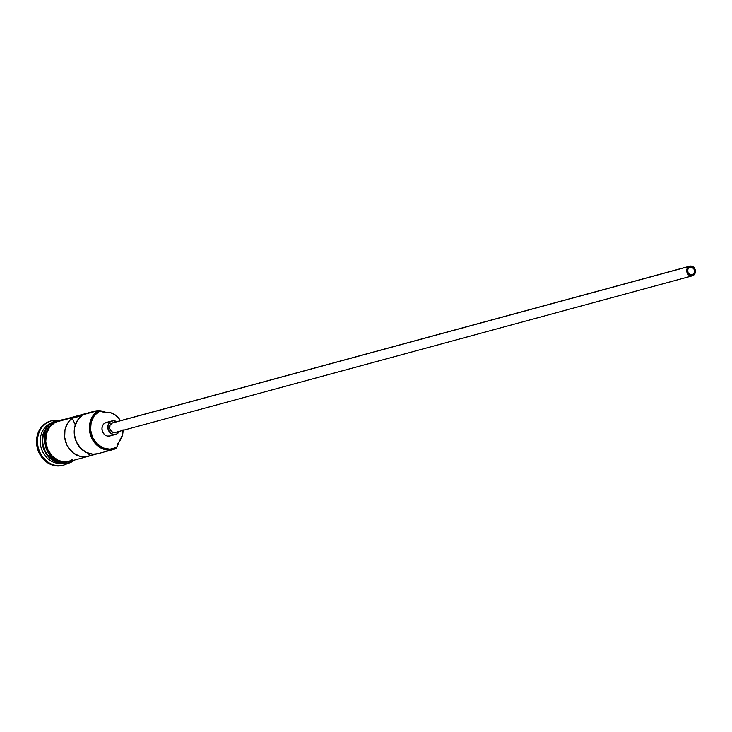 <?xml version="1.0" encoding="UTF-8"?>
<svg xmlns="http://www.w3.org/2000/svg" width="732" height="732" viewBox="0 0 732 732"><rect width="100%" height="100%" fill="white"/><g stroke="black" fill="none" stroke-linecap="round" stroke-linejoin="round"><path stroke-width="1.1" d="M58.505 420.973L98.921 410.414L99.644 411.027A20.157 17.403 -105.2 0 1 100.074 410.808L102.938 412.006L105.93 412.262A17.165 14.814 -105.2 0 1 120.432 420.708L118.483 417.917L114.778 414.641L110.468 412.692L105.93 412.262A11.977 10.34 -105.2 0 1 100.074 410.808A20.157 17.403 74.8 0 0 99.644 411.027L94.373 415.556L91.18 422.172L90.558 429.858L92.598 437.452L96.99 443.793L103.075 447.92L109.919 449.201L116.48 447.444A20.157 17.403 74.8 0 0 116.891 447.215L116.415 448.268L116.48 447.444A20.157 17.403 -105.2 0 1 92.598 437.452A20.157 17.403 -105.2 0 1 99.644 411.027L98.921 410.414A20.953 18.09 74.8 0 0 91.591 437.882A20.953 18.09 74.8 0 0 116.415 448.268L116.891 447.215A20.157 17.403 -105.2 0 1 116.48 447.444L116.415 448.268A20.953 18.09 -105.2 0 1 113.158 449.567A20.953 18.09 -105.2 0 1 90.823 436.016A20.953 18.09 -105.2 0 1 98.921 410.414L55.202 422.282A20.953 18.09 74.8 0 0 47.104 447.883A20.953 18.09 74.8 0 0 69.439 461.435L88.288 456.31A20.953 18.09 -105.2 0 1 66.383 443.876A20.953 18.09 -105.2 0 1 72.267 418.265L81.984 415.62A20.953 18.09 74.8 0 0 76.101 441.24A20.953 18.09 74.8 0 0 98.006 453.675L113.158 449.567M692.728 274.601L690.075 274.692L687.998 272.624L687.714 269.596L689.398 267.39A3.989 3.45 -105.2 0 1 690.011 267.143A3.989 3.45 -105.2 0 1 694.265 269.724A3.989 3.45 -105.2 0 1 692.728 274.601A3.989 3.45 -105.2 0 1 692.106 274.848A3.989 3.45 -105.2 0 1 687.851 272.267A3.989 3.45 -105.2 0 1 689.398 267.39L692.051 267.29L694.119 269.367L694.403 272.396L692.728 274.601M111.804 423.142A4.987 4.31 74.8 0 0 109.882 429.245A4.987 4.31 74.8 0 0 115.199 432.466L111.868 431.853L109.727 428.769L110.029 425.036L112.591 422.84A4.987 4.31 74.8 0 0 111.804 423.142L688.977 266.485L111.804 423.142M693.14 275.497A4.987 4.31 -105.2 0 1 692.371 275.808A4.987 4.31 -105.2 0 1 687.046 272.578A4.987 4.31 -105.2 0 1 688.977 266.485A4.987 4.31 -105.2 0 1 689.754 266.173A4.987 4.31 -105.2 0 1 695.071 269.403A4.987 4.31 -105.2 0 1 693.14 275.497L695.235 272.743L694.888 268.955L692.298 266.366L688.977 266.485L686.881 269.248L687.229 273.027L689.828 275.616L693.14 275.497M105.143 422.922A6.981 6.03 74.8 0 0 102.443 431.459A6.981 6.03 74.8 0 0 109.891 435.979L107.513 436.062L105.225 435.11L103.377 433.262L102.233 430.8L101.986 428.101L102.663 425.567L104.154 423.599L106.25 422.492A6.981 6.03 74.8 0 0 105.143 422.922L110.971 421.339L105.143 422.922M119.27 431.358A6.981 6.03 -105.2 0 1 116.809 433.966A6.981 6.03 -105.2 0 1 115.72 434.396A6.981 6.03 -105.2 0 1 108.272 429.876A6.981 6.03 -105.2 0 1 110.971 421.339A6.981 6.03 -105.2 0 1 112.06 420.909A6.981 6.03 -105.2 0 1 116.653 421.733M67.115 463.685L67.152 463.146L67.115 463.685A22.948 19.81 -105.2 0 1 63.547 465.095A22.948 19.81 -105.2 0 1 39.08 450.253A22.948 19.81 -105.2 0 1 47.955 422.218A22.948 19.81 74.8 0 0 39.931 452.303A22.948 19.81 74.8 0 0 67.115 463.685A22.948 19.81 74.8 0 0 68.405 462.926A22.948 19.81 -105.2 0 1 67.115 463.685M62.522 465.378L54.744 465.653L47.241 462.514L41.166 456.439L37.423 448.35L36.6 439.475L38.814 431.175L40.974 427.634L46.985 422.483L47.955 422.218L49.758 423.755A20.953 18.09 -105.2 0 1 51.835 422.84A20.953 18.09 74.8 0 0 49.758 423.755L51.158 423.37L49.758 423.755A20.953 18.09 74.8 0 0 41.422 448.679A20.953 18.09 74.8 0 0 62.787 463.182A20.953 18.09 -105.2 0 1 41.422 448.679A20.953 18.09 -105.2 0 1 49.758 423.755L47.955 422.218L46.985 422.483A22.948 19.81 74.8 0 0 38.11 450.519A22.948 19.81 74.8 0 0 62.577 465.36A22.948 19.81 74.8 0 0 63.062 465.223M98.07 453.657L92.873 454.197L86.339 452.431L80.602 448.176L76.439 442L74.38 434.698L74.691 427.232L77.345 420.589L81.984 415.62L72.267 418.265L75.332 424.88L72.267 418.265L69.732 420.488L67.628 423.224L64.974 429.867L64.663 437.333L66.722 444.635L68.57 447.92L73.603 453.227L79.843 456.283L83.155 456.832L89.652 455.88L88.462 453.309L89.652 455.88L96.606 453.986L89.652 455.88A20.953 18.09 -105.2 0 1 88.288 456.31M59.438 462.496A20.953 18.09 74.8 0 1 43.527 446.566A20.953 18.09 74.8 0 1 49.529 424.926A20.953 18.09 74.8 0 0 43.572 446.74A20.953 18.09 74.8 0 0 59.74 462.551M43.225 435.705A20.551 17.751 74.8 0 0 48.852 456.439M61.159 462.917A20.953 18.09 -105.2 0 1 42.987 446.895A20.953 18.09 -105.2 0 1 50.572 423.892M55.12 422.099L49.575 426.857L46.226 433.792L45.576 441.863L47.717 449.832L52.329 456.493L58.716 460.821L65.898 462.167L71.855 460.776A21.155 18.263 -105.2 0 1 47.479 449.292A21.155 18.263 -105.2 0 1 55.12 422.099A0.997 0.494 -118 0 0 54.159 421.348A0.997 0.494 62 0 1 55.12 422.099L60.875 420.333M72.852 460.501A0.997 0.494 62 0 1 72.77 461.334A0.997 0.494 -118 0 0 72.761 460.272A0.997 0.494 -118 0 0 71.892 459.55A0.997 0.494 -118 0 0 71.763 460.492M104.136 412.226L101.666 411.604A20.157 17.403 -105.2 0 1 104.127 412.226M51.148 424.414L54.141 422.364A0.997 0.494 62 0 1 54.159 421.348C31.549 431.853 51.176 474.254 72.761 461.334L74.984 459.925M72.77 461.334A0.997 0.494 62 0 1 71.855 460.684A0.997 0.494 62 0 1 71.828 459.568A0.997 0.494 62 0 1 72.733 460.236M51.039 420.937A22.948 19.81 74.8 0 0 50.554 421.065A22.948 19.81 74.8 0 0 46.985 422.483L50.599 421.056M47.955 422.218A22.948 19.81 -105.2 0 1 51.524 420.799A22.948 19.81 -105.2 0 1 56.812 420.223A22.948 19.81 74.8 0 0 47.955 422.218M48.605 427.113L45.256 434.058L44.606 442.128M45.338 446.2L48.779 453.657M51.359 456.759L57.746 461.087L64.919 462.432M94.41 411.228A20.953 18.09 -105.2 0 1 97.878 410.698A20.953 18.09 74.8 0 0 91.152 412.519A20.953 18.09 -105.2 0 1 94.41 411.228L58.459 420.992A20.953 18.09 74.8 0 0 55.202 422.282L49.712 426.985L46.391 433.866L45.75 441.853L47.873 449.75L52.439 456.347L58.761 460.638L65.88 461.965L72.697 460.144M99.854 410.734A20.953 18.09 -105.2 0 1 105.664 412.281A20.953 18.09 74.8 0 0 99.854 410.734M123.049 430.334A17.165 14.814 -105.2 0 1 119.362 441.332L116.891 447.215A11.977 10.34 -105.2 0 1 119.362 441.332L122.546 434.835L123.04 429.776M66.228 462.295A20.953 18.09 -105.2 0 1 45.128 452.193A20.953 18.09 -105.2 0 1 46.875 427.122M116.727 421.778L113.25 420.735L109.983 422.016L108.043 425.201L108.071 429.217L110.056 432.694L113.341 434.479L116.809 433.966L119.289 431.322M115.199 432.466L692.371 275.808M109.891 435.979L115.72 434.396M62.577 465.36L63.547 465.095M54.159 421.348L64.004 419.482M50.554 421.065L51.524 420.799M106.231 422.492L112.06 420.909M112.582 422.84L689.754 266.173"/></g></svg>
